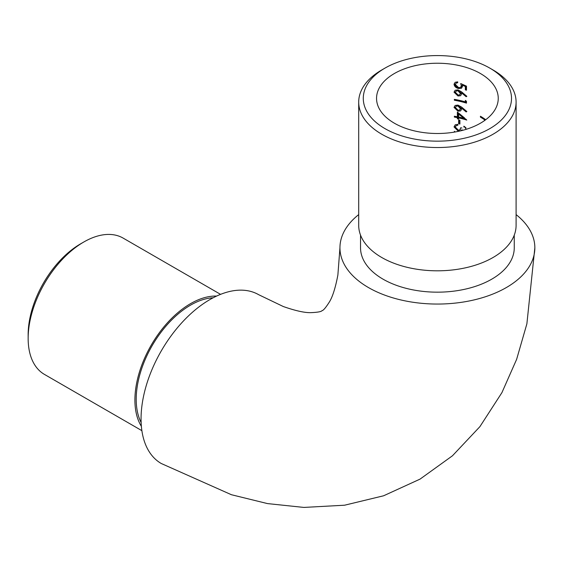 <?xml version="1.0" encoding="UTF-8"?>
<svg xmlns="http://www.w3.org/2000/svg" width="563" height="563" viewBox="0 0 563 563"><rect width="100%" height="100%" fill="white"/><g stroke="black" fill="none" stroke-linecap="round" stroke-linejoin="round"><path stroke-width="0.84" d="M394.367 73.528A60.853 35.131 0 0 0 376.548 98.363A60.853 35.131 0 0 0 394.367 123.206A60.853 35.131 0 0 0 460.682 130.827A60.853 35.131 0 0 0 498.248 98.363A60.853 35.131 0 0 0 460.682 65.906A60.853 35.131 0 0 0 394.367 73.528M454.362 132.108L454.362 131.292L455.136 131.974M454.024 126.928L454.763 126.506L458.908 130.722L458.198 131.13L454.024 126.928L455.221 124.803L457.846 124.339L457.846 125.225L456.079 125.655L455.376 127.182L458.085 130.222L459.767 130.004L460.696 127.766A60.853 35.131 180 0 1 461.927 128.068M464.566 126.555L463.877 127.069L463.877 126.182L465.995 127.829M459.915 120.229L459.915 124.036A60.853 35.131 0 0 0 458.648 123.747L458.648 119.947A60.853 35.131 180 0 1 459.915 120.229M454.362 117.104L454.362 116.217A60.853 35.131 180 0 1 457.36 116.766L457.36 112.079L466.776 120.074A60.853 35.131 0 0 0 458.648 117.92L458.648 119.06A60.853 35.131 0 0 0 457.36 118.793L457.36 117.653A60.853 35.131 0 0 0 454.362 117.104L455.101 116.675A61.768 35.659 180 0 1 458.078 117.238L457.36 117.653M454.362 100.249L454.362 99.362A60.853 35.131 180 0 1 465.341 101.896L465.341 100.369L466.488 101.305L466.488 103.135A60.853 35.131 0 0 0 454.362 100.249L455.101 99.827A61.768 35.659 180 0 1 466.488 102.529M457.986 95.984L454.024 92.163L455.164 90.235L457.965 89.897L461.533 91.818L466.776 96.252L466.171 96.745L461.505 92.832L461.625 93.887L460.576 95.724L457.986 95.984L458.704 95.576L454.763 91.734L454.024 92.163M484.391 120.686L484.391 119.652A60.853 35.131 0 0 0 480.429 117.132L480.429 116.245A60.853 35.131 180 0 1 485.714 119.722M458.613 87.631L460.506 87.462L461.315 85.865L460.696 83.542L466.488 86.153L466.488 90.207A60.853 35.131 0 0 0 465.341 89.855L465.341 86.491L462.307 85.112L462.533 86.336L461.491 88.264L458.571 88.504C455.903 87.905 454.39 86.47 454.024 84.204L455.15 82.297L457.684 81.86L457.684 82.747L456.241 83.014L455.376 84.485L458.613 87.631M457.986 111.192L454.024 107.371L455.164 105.443L457.965 105.105L461.533 107.026L466.776 111.46L466.171 111.953L461.505 108.04L461.625 109.088L460.576 110.925L457.986 111.192L458.704 110.777L454.763 106.942L454.024 107.371M358.701 214.609A97.455 56.265 0 0 0 339.946 247.79L337.877 275.026C335.442 287.855 332.578 296.898 329.285 302.134C325.738 307.687 323.324 310.523 322.057 310.635C321.325 311.677 317.666 312.345 311.086 312.641C304.9 312.88 295.638 310.839 283.309 306.532L258.691 294.709A97.455 56.265 120 0 0 209.964 299.537A97.455 56.265 120 0 0 146.303 385.409A97.455 56.265 120 0 0 161.243 463.497L231.428 494.729L267.502 503.589L303.872 507.425L344.584 505.208L383.593 495.785L420.04 479.12L452.469 455.777L479.908 426.648L501.929 392.615L516.63 359.335L526.884 323.816L534.85 247.79A97.455 56.265 0 0 0 516.095 214.609M339.946 247.79A97.455 56.265 0 0 0 437.395 304.055A97.455 56.265 0 0 0 534.85 247.79M360.531 235.123L360.531 247.79A76.864 44.378 0 0 0 383.044 279.171A76.864 44.378 0 0 0 466.811 288.791A76.864 44.378 0 0 0 514.258 247.79L514.258 235.123M358.701 102.1L358.701 225.376A78.693 45.434 0 0 0 381.756 257.502A78.693 45.434 0 0 0 467.515 267.355A78.693 45.434 0 0 0 516.095 225.376L516.095 102.1A78.693 45.434 180 0 1 467.515 144.079A78.693 45.434 180 0 1 381.756 134.226A78.693 45.434 180 0 1 358.701 102.1A78.693 45.434 180 0 1 381.749 69.974L384.986 68.109A74.119 42.795 0 0 0 384.986 128.624A74.119 42.795 0 0 0 489.81 128.624A74.119 42.795 0 0 0 489.81 68.109A74.119 42.795 0 0 0 384.986 68.109M489.81 68.109L493.04 69.974A78.693 45.434 180 0 1 516.095 102.1M141.13 422.539A76.864 44.378 -60 0 1 190.554 305.139A76.864 44.378 -60 0 1 213.166 297.771M141.376 426.353A78.693 45.434 -60 0 1 151.208 345.182A78.693 45.434 -60 0 1 216.586 296.082M28.15 338.384L28.15 334.647A74.119 42.795 -60 0 1 80.558 243.87L83.796 242.006A78.693 45.434 120 0 0 28.15 338.384A78.693 45.434 120 0 0 44.449 374.409L141.876 430.66M220.569 294.358L123.142 238.107A78.693 45.434 120 0 0 83.796 242.006M481.069 116.618L480.429 117.132M481.069 116.752A61.768 35.659 180 0 1 485.046 119.279L484.391 119.652M485.046 119.279L485.046 120.222M460.506 87.462L461.21 87.061L462.012 85.463L461.315 85.865M458.571 88.504L459.281 88.095C456.614 87.469 455.108 86.026 454.763 83.774L454.024 84.204M465.341 86.491L466.023 86.104L462.997 84.717L462.307 85.112M466.023 86.104L466.023 89.461L465.341 89.855M466.023 89.461A61.768 35.659 180 0 1 466.488 89.608M466.847 96.357L462.202 92.431L461.505 92.832M456.241 90.988L458.634 90.362L461.09 92.994L460.386 93.402L457.923 90.777L456.241 90.988L455.376 92.438L457.923 95.084L459.549 94.894L460.386 93.402M458.634 90.362L457.923 90.777M461.09 92.994L459.549 94.894M466.023 100.918L465.341 101.896M466.847 111.558L462.202 107.639L461.505 108.04M456.241 106.189L458.634 105.57L461.09 108.202L460.386 108.603L457.923 105.985L456.241 106.189L455.376 107.646L457.923 110.292L459.549 110.102L460.386 108.603M458.634 105.57L457.923 105.985M461.09 108.202L459.549 110.102M458.078 112.607L458.078 116.351L457.36 116.766M458.078 117.238L458.078 118.378L457.36 118.793M458.078 118.378A61.768 35.659 180 0 1 458.648 118.497M466.094 119.265A61.768 35.659 180 0 0 459.359 117.512L458.648 117.92M458.648 114.085L459.359 113.677L464.545 117.92L463.863 118.321L458.648 114.085L458.648 117.034A60.853 35.131 180 0 1 463.863 118.321M459.359 120.102L459.359 123.339L458.648 123.747M459.359 123.339A61.768 35.659 180 0 1 459.915 123.466M464.566 126.675L466.206 129.314M462.117 129.807L461.421 130.208M456.966 82.592L456.241 83.007M460.471 129.596L459.767 130.004"/></g></svg>
